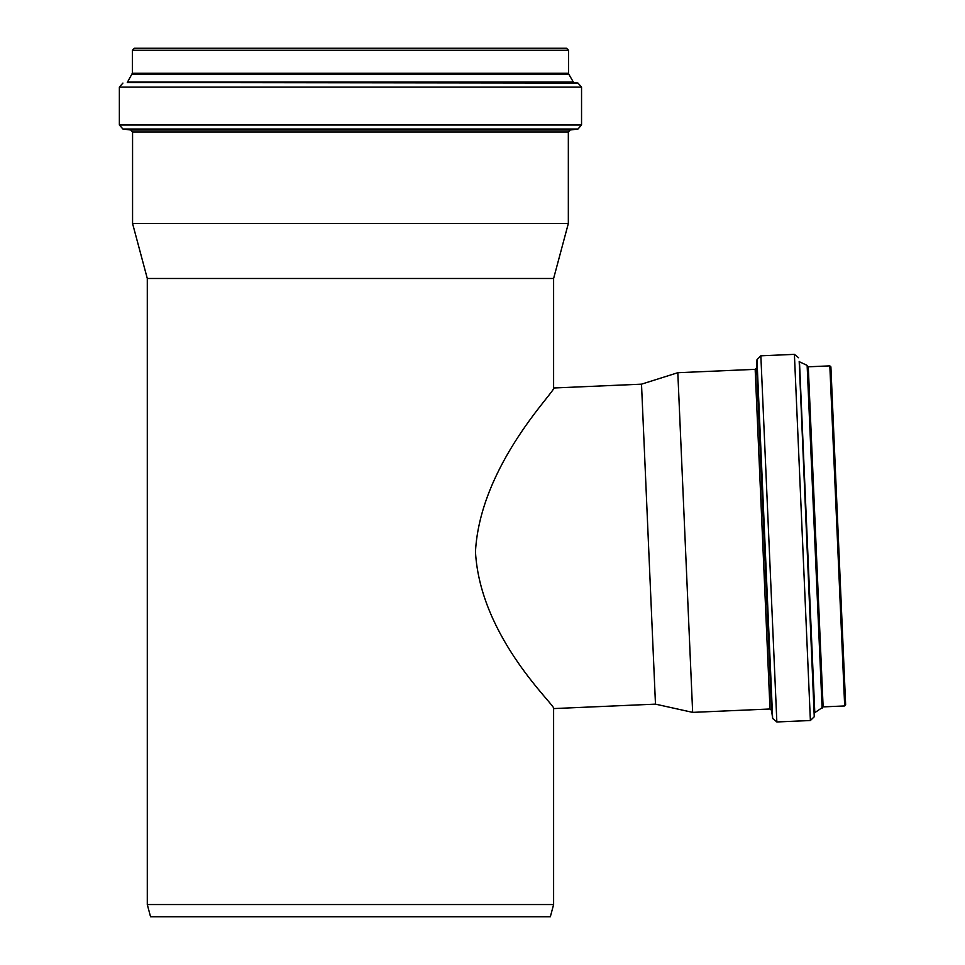 <?xml version="1.0" encoding="UTF-8"?>
<svg xmlns="http://www.w3.org/2000/svg" width="965" height="965" viewBox="0 0 965 965"><rect width="100%" height="100%" fill="white"/><g stroke="black" fill="none" stroke-linecap="round" stroke-linejoin="round"><path stroke-width="1.45" d="M553.608 388.002L641.508 384.167L655.476 704.136L553.608 708.587C557.77 707.478 480.184 638.746 475.468 551.703C480.244 464.105 557.167 389.667 553.608 388.002L553.608 278.487L147.295 278.487L132.567 223.518L568.337 223.518L553.608 278.487M844.677 705.946L845.642 704.884L830.889 366.845L829.828 365.868L808.272 366.809L823.121 706.887L844.677 705.946L829.828 365.868M838.259 535.865L831.191 373.744M822.12 708.382L807.138 365.397L799.478 361.791L814.798 712.652L822.638 707.345L808.272 366.809M655.476 704.136L692.653 712.375L769.998 708.998L755.161 369.342L756.62 367.882L771.566 710.324L772.639 718.443L776.849 721.965L810.383 720.505L814.255 716.766L799.478 361.791M692.653 712.375L677.816 372.707L755.161 369.342M147.295 904.555L150.552 916.75L550.34 916.75L553.608 904.555L147.295 904.555L147.295 278.487M553.608 708.587L553.608 904.555M132.567 223.518L132.567 132.012L568.337 132.012L568.337 223.518M570.122 129.998L130.782 129.998L122.929 129.033L577.975 129.033L570.122 129.998L568.337 132.012M581.545 125.004L119.358 125.004L119.358 87.091L581.545 87.091L581.545 125.004L577.975 129.033M132.362 73.219L132.362 50.276L568.542 50.276L568.542 73.219L132.362 73.219L127.271 82.532L573.62 82.532L577.975 83.062L581.545 87.091M132.133 74.148L568.771 74.148L573.62 82.532M132.362 50.276L134.388 48.25L566.503 48.25L568.542 50.276M822.614 707.586L807.753 366.386M814.255 716.766L799.189 361.417M810.383 720.505L794.4 354.36L798.574 357.738M776.849 721.965L760.854 355.82L794.4 354.36M772.639 718.443L756.982 359.704L760.854 355.82M127.271 82.532L577.975 83.062M128.055 81.989L572.848 81.989M807.138 365.397L807.705 366.157M756.62 367.882L756.982 359.704M771.566 710.324L769.998 708.998M641.508 384.167L677.816 372.707M130.782 129.998L132.567 132.012M119.358 125.004L122.929 129.033M122.929 83.062L119.358 87.091M568.542 73.219L568.771 74.148"/></g></svg>
